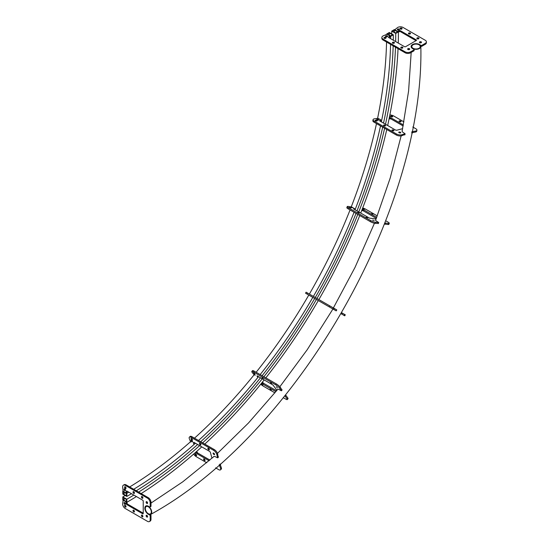 <?xml version="1.0" encoding="UTF-8"?>
<svg xmlns="http://www.w3.org/2000/svg" width="549" height="549" viewBox="0 0 549 549"><rect width="100%" height="100%" fill="white"/><g stroke="black" fill="none" stroke-linecap="round" stroke-linejoin="round"><path stroke-width="0.82" d="M148.319 506.308A4.811 2.779 60 0 1 151.462 510.543A4.811 2.779 60 0 1 150.728 514.399A4.811 2.779 60 0 1 148.319 514.159A4.811 2.779 60 0 1 145.176 509.925A4.811 2.779 60 0 1 145.917 506.068A4.811 2.779 60 0 1 148.319 506.308M412.635 48.504A4.811 2.779 0 0 0 417.878 49.101A4.811 2.779 0 0 0 420.843 46.541A4.811 2.779 0 0 0 419.436 44.579A4.811 2.779 0 0 0 414.193 43.975A4.811 2.779 0 0 0 411.228 46.541A4.811 2.779 0 0 0 412.635 48.504M419.031 44.805A4.241 2.45 0 0 0 414.413 44.277A4.241 2.45 0 0 0 411.798 46.541A4.241 2.45 0 0 0 413.033 48.271A4.241 2.45 0 0 0 417.659 48.799A4.241 2.45 0 0 0 420.273 46.541A4.241 2.45 0 0 0 419.031 44.805M148.319 513.699A4.241 2.45 60 0 1 145.554 509.959A4.241 2.45 60 0 1 146.199 506.562A4.241 2.45 60 0 1 148.319 506.768A4.241 2.45 60 0 1 151.092 510.508A4.241 2.45 60 0 1 150.44 513.905A4.241 2.45 60 0 1 148.319 513.699M392.528 34.82L389.316 32.967L387.443 34.052L390.655 35.905L392.528 34.82M123.209 493.88L123.209 491.719L126.421 493.572L126.421 495.733L123.209 493.88A376.333 217.28 120 0 0 125.076 492.796M389.31 35.129A376.333 217.28 120 0 0 389.316 32.967M126.826 496.433L122.804 494.114L122.804 491.019L126.826 493.338L126.826 496.433A376.902 217.603 120 0 0 131.465 493.702M136.289 490.772A376.902 217.603 120 0 0 197.633 444.491M200.687 441.732A376.902 217.603 120 0 0 260.466 377.781M262.12 375.715A376.902 217.603 120 0 0 314.707 298.478M315.277 297.496A376.902 217.603 120 0 0 356.026 213.383M356.994 210.926A376.902 217.603 120 0 0 382.674 127.148M383.538 123.127A376.902 217.603 120 0 0 393.166 45.855M393.29 40.207A376.902 217.603 120 0 0 393.331 34.82L389.316 32.501L386.64 34.052L390.655 36.371L393.331 34.82M126.826 493.338A373.114 215.421 120 0 0 128.823 492.179M133.695 489.269A373.114 215.421 120 0 0 195.451 443.228M198.525 440.476A373.114 215.421 120 0 0 258.51 376.648M260.164 374.583A373.114 215.421 120 0 0 312.813 297.386M313.383 296.405A373.114 215.421 120 0 0 354.071 212.257M355.038 209.793A373.114 215.421 120 0 0 380.512 125.899M381.363 121.871A373.114 215.421 120 0 0 390.565 44.352M390.648 38.684A373.114 215.421 120 0 0 390.655 36.371M124.266 490.175A373.114 215.421 120 0 0 125.302 489.564M129.681 486.949A373.114 215.421 120 0 0 190.496 441.746M194.504 438.164A373.114 215.421 120 0 0 254.112 374.809M256.15 372.263A373.114 215.421 120 0 0 308.799 295.067M309.368 294.086A373.114 215.421 120 0 0 350.056 209.938M351.243 206.904A373.114 215.421 120 0 0 376.49 123.587M377.602 118.323A373.114 215.421 120 0 0 386.551 42.033M386.626 36.941A373.114 215.421 120 0 0 386.633 35.74M397.613 31.883L394.402 30.03L392.528 31.115L395.74 32.967L397.613 31.883M123.209 499.755L123.209 497.593L126.421 499.446L126.421 501.608L123.209 499.755A383.525 221.432 120 0 0 125.076 498.67M394.395 32.192A383.525 221.432 120 0 0 394.402 30.03M126.826 502.308L122.804 499.988L122.804 496.893L126.826 499.213L126.826 502.308A384.094 221.762 120 0 0 136.427 496.564M141.168 493.585A384.094 221.762 120 0 0 201.758 446.872M204.784 444.093A384.094 221.762 120 0 0 264.186 379.929M265.833 377.856A384.094 221.762 120 0 0 318.303 300.557L332.893 308.977M318.873 299.569A384.094 221.762 120 0 0 359.739 215.524M360.714 213.067A384.094 221.762 120 0 0 386.764 129.516M387.656 125.508A384.094 221.762 120 0 0 398.039 48.669M398.251 43.069A384.094 221.762 120 0 0 398.416 31.883L394.402 29.571L391.725 31.115L395.74 33.434L398.416 31.883M126.826 499.213A380.306 219.573 120 0 0 133.826 495.068M138.609 492.11A380.306 219.573 120 0 0 199.589 445.616M202.629 442.851A380.306 219.573 120 0 0 262.23 378.796M263.877 376.731A380.306 219.573 120 0 0 316.409 299.459M316.979 298.478A380.306 219.573 120 0 0 357.783 214.398M358.758 211.941A380.306 219.573 120 0 0 384.609 128.274M385.494 124.259A380.306 219.573 120 0 0 395.486 47.193M395.651 41.573A380.306 219.573 120 0 0 395.74 33.434M122.804 496.893A380.306 219.573 120 0 0 125.206 495.5M391.718 33.887A380.306 219.573 120 0 0 391.725 31.115M399.027 30.003A1.043 0.604 0 0 0 397.702 30.003M399.102 29.111A1.043 0.604 0 0 0 397.97 28.98A1.043 0.604 0 0 0 397.325 29.536A1.043 0.604 0 0 0 397.627 29.962A1.043 0.604 0 0 0 398.766 30.092A1.043 0.604 0 0 0 399.404 29.536A1.043 0.604 0 0 0 399.102 29.111M387.251 36.804A1.043 0.604 0 0 0 385.926 36.804M387.32 35.911A1.043 0.604 0 0 0 386.187 35.781A1.043 0.604 0 0 0 385.542 36.337A1.043 0.604 0 0 0 385.851 36.762A1.043 0.604 0 0 0 386.983 36.893A1.043 0.604 0 0 0 387.628 36.337A1.043 0.604 0 0 0 387.32 35.911M401.703 29.07A1.043 0.604 0 0 0 400.379 29.07M401.779 28.184A1.043 0.604 0 0 0 400.646 28.054A1.043 0.604 0 0 0 400.001 28.61A1.043 0.604 0 0 0 400.31 29.035A1.043 0.604 0 0 0 401.443 29.166A1.043 0.604 0 0 0 402.088 28.61A1.043 0.604 0 0 0 401.779 28.184M385.645 38.348A1.043 0.604 0 0 0 384.321 38.348M385.714 37.456A1.043 0.604 0 0 0 384.581 37.325A1.043 0.604 0 0 0 383.936 37.881A1.043 0.604 0 0 0 384.245 38.306A1.043 0.604 0 0 0 385.377 38.437A1.043 0.604 0 0 0 386.022 37.881A1.043 0.604 0 0 0 385.714 37.456M410.137 33.942A1.043 0.604 0 0 0 408.813 33.942M410.213 33.05A1.043 0.604 0 0 0 409.08 32.919A1.043 0.604 0 0 0 408.435 33.475A1.043 0.604 0 0 0 408.737 33.901A1.043 0.604 0 0 0 409.877 34.031A1.043 0.604 0 0 0 410.515 33.475A1.043 0.604 0 0 0 410.213 33.05M394.079 43.213A1.043 0.604 0 0 0 392.748 43.213M394.148 42.328A1.043 0.604 0 0 0 393.015 42.198A1.043 0.604 0 0 0 392.37 42.753A1.043 0.604 0 0 0 392.679 43.179A1.043 0.604 0 0 0 393.811 43.309A1.043 0.604 0 0 0 394.457 42.753A1.043 0.604 0 0 0 394.148 42.328M418.571 38.807A1.043 0.604 0 0 0 417.247 38.807M418.647 37.922A1.043 0.604 0 0 0 417.508 37.792A1.043 0.604 0 0 0 416.869 38.348A1.043 0.604 0 0 0 417.171 38.773A1.043 0.604 0 0 0 418.311 38.904A1.043 0.604 0 0 0 418.949 38.348A1.043 0.604 0 0 0 418.647 37.922M402.506 48.086A1.043 0.604 0 0 0 401.182 48.086M402.582 47.193A1.043 0.604 0 0 0 401.449 47.063A1.043 0.604 0 0 0 400.804 47.619A1.043 0.604 0 0 0 401.113 48.044A1.043 0.604 0 0 0 402.245 48.175A1.043 0.604 0 0 0 402.891 47.619A1.043 0.604 0 0 0 402.582 47.193M421.117 42.753A1.043 0.604 0 0 0 419.793 42.753M421.186 41.861A1.043 0.604 0 0 0 420.054 41.731A1.043 0.604 0 0 0 419.409 42.287A1.043 0.604 0 0 0 419.717 42.712A1.043 0.604 0 0 0 420.85 42.843A1.043 0.604 0 0 0 421.495 42.287A1.043 0.604 0 0 0 421.186 41.861M409.334 49.554A1.043 0.604 0 0 0 408.01 49.554M409.41 48.662A1.043 0.604 0 0 0 408.278 48.532A1.043 0.604 0 0 0 407.632 49.087A1.043 0.604 0 0 0 407.934 49.513A1.043 0.604 0 0 0 409.074 49.643A1.043 0.604 0 0 0 409.712 49.087A1.043 0.604 0 0 0 409.41 48.662M389.934 35.953L386.99 34.251L382.976 35.953A3.788 2.189 0 0 0 381.864 37.497A3.788 2.189 0 0 0 382.976 39.041L405.189 51.874A3.788 2.189 0 0 0 410.549 51.874L413.891 49.938A0.755 0.439 0 0 0 413.891 49.321L412.553 48.545A4.92 2.841 180 0 1 411.112 46.541A4.92 2.841 180 0 1 414.152 43.913A4.92 2.841 180 0 1 419.518 44.531L420.857 45.299A0.755 0.439 0 0 0 421.927 45.299L425.269 43.371A3.788 2.189 0 0 0 426.381 41.827A3.788 2.189 0 0 0 425.269 40.276L403.048 27.45A3.788 2.189 0 0 0 397.696 27.45L394.752 29.77L397.696 31.471L399.446 30.696A0.755 0.439 180 0 1 400.441 30.737L416.3 39.892A0.755 0.439 180 0 1 416.3 40.509L405.594 46.692A0.755 0.439 180 0 1 404.524 46.692L388.665 37.538A0.755 0.439 180 0 1 388.596 36.961L389.934 35.953L389.934 36.879L388.891 37.668M398.416 32.075L399.446 31.622A0.755 0.439 180 0 1 400.441 31.664L416.032 40.667M420.809 46.205L420.857 46.233A0.755 0.439 0 0 0 421.927 46.233L425.269 44.297A3.788 2.189 0 0 0 426.381 42.753L426.381 41.827M381.864 37.497L381.864 38.423A3.788 2.189 0 0 0 382.976 39.967L405.189 52.8A3.788 2.189 0 0 0 410.549 52.8L413.891 50.865A0.755 0.439 0 0 0 414.118 50.556L414.118 49.63M124.829 489.029A1.043 0.604 -120 0 0 125.495 490.175M124.76 488.981A1.043 0.604 -120 0 0 124.239 488.933A1.043 0.604 -120 0 0 124.081 489.763A1.043 0.604 -120 0 0 124.76 490.682A1.043 0.604 -120 0 0 125.282 490.731A1.043 0.604 -120 0 0 125.44 489.9A1.043 0.604 -120 0 0 124.76 488.981M124.829 502.63A1.043 0.604 -120 0 0 125.495 503.776M124.76 502.582A1.043 0.604 -120 0 0 124.239 502.534A1.043 0.604 -120 0 0 124.081 503.364A1.043 0.604 -120 0 0 124.76 504.284A1.043 0.604 -120 0 0 125.282 504.332A1.043 0.604 -120 0 0 125.44 503.502A1.043 0.604 -120 0 0 124.76 502.582M125.364 486.86A1.043 0.604 -120 0 0 126.03 488.006M125.296 486.819A1.043 0.604 -120 0 0 124.774 486.764A1.043 0.604 -120 0 0 124.616 487.601A1.043 0.604 -120 0 0 125.296 488.521A1.043 0.604 -120 0 0 125.817 488.569A1.043 0.604 -120 0 0 125.975 487.732A1.043 0.604 -120 0 0 125.296 486.819M125.364 505.409A1.043 0.604 -120 0 0 126.03 506.555M125.296 505.368A1.043 0.604 -120 0 0 124.774 505.313A1.043 0.604 -120 0 0 124.616 506.151A1.043 0.604 -120 0 0 125.296 507.063A1.043 0.604 -120 0 0 125.817 507.118A1.043 0.604 -120 0 0 125.975 506.281A1.043 0.604 -120 0 0 125.296 505.368M133.798 491.732A1.043 0.604 -120 0 0 134.464 492.878M133.73 491.684A1.043 0.604 -120 0 0 133.208 491.636A1.043 0.604 -120 0 0 133.05 492.467A1.043 0.604 -120 0 0 133.73 493.386A1.043 0.604 -120 0 0 134.251 493.434A1.043 0.604 -120 0 0 134.409 492.604A1.043 0.604 -120 0 0 133.73 491.684M133.798 510.275A1.043 0.604 -120 0 0 134.464 511.428M133.73 510.234A1.043 0.604 -120 0 0 133.208 510.186A1.043 0.604 -120 0 0 133.05 511.016A1.043 0.604 -120 0 0 133.73 511.936A1.043 0.604 -120 0 0 134.251 511.984A1.043 0.604 -120 0 0 134.409 511.153A1.043 0.604 -120 0 0 133.73 510.234M142.232 496.598A1.043 0.604 -120 0 0 142.898 497.744M142.164 496.557A1.043 0.604 -120 0 0 141.642 496.502A1.043 0.604 -120 0 0 141.484 497.339A1.043 0.604 -120 0 0 142.164 498.252A1.043 0.604 -120 0 0 142.685 498.307A1.043 0.604 -120 0 0 142.843 497.469A1.043 0.604 -120 0 0 142.164 496.557M142.232 515.147A1.043 0.604 -120 0 0 142.898 516.293M142.164 515.099A1.043 0.604 -120 0 0 141.642 515.051A1.043 0.604 -120 0 0 141.484 515.888A1.043 0.604 -120 0 0 142.164 516.801A1.043 0.604 -120 0 0 142.685 516.856A1.043 0.604 -120 0 0 142.843 516.019A1.043 0.604 -120 0 0 142.164 515.099M146.919 501.779A1.043 0.604 -120 0 0 147.578 502.925M146.851 501.731A1.043 0.604 -120 0 0 146.329 501.683A1.043 0.604 -120 0 0 146.171 502.513A1.043 0.604 -120 0 0 146.851 503.433A1.043 0.604 -120 0 0 147.365 503.481A1.043 0.604 -120 0 0 147.53 502.651A1.043 0.604 -120 0 0 146.851 501.731M146.919 515.381A1.043 0.604 -120 0 0 147.578 516.527M146.851 515.333A1.043 0.604 -120 0 0 146.329 515.285A1.043 0.604 -120 0 0 146.171 516.115A1.043 0.604 -120 0 0 146.851 517.034A1.043 0.604 -120 0 0 147.365 517.089A1.043 0.604 -120 0 0 147.53 516.252A1.043 0.604 -120 0 0 146.851 515.333M126.098 501.889L123.154 500.187L122.619 503.9A3.788 2.189 -120 0 0 125.296 508.532L147.516 521.365A3.788 2.189 -120 0 0 149.41 521.55A3.788 2.189 -120 0 0 150.193 519.814L150.193 515.95A0.755 0.439 -120 0 0 149.657 515.024L148.319 514.255A4.92 2.841 60 0 1 145.108 509.918A4.92 2.841 60 0 1 145.862 505.972A4.92 2.841 60 0 1 148.319 506.212L149.657 506.988A0.755 0.439 -120 0 0 150.193 506.679L150.193 502.815A3.788 2.189 -120 0 0 147.516 498.176L125.296 485.35A3.788 2.189 -120 0 0 123.401 485.158A3.788 2.189 -120 0 0 122.619 486.894L123.154 491.225L126.098 492.92L126.304 491.259A0.755 0.439 60 0 1 126.84 491.032L142.699 500.187A0.755 0.439 60 0 1 143.234 501.113L143.234 513.48A0.755 0.439 60 0 1 142.699 513.789L126.84 504.634A0.755 0.439 60 0 1 126.304 503.79L126.098 501.889M143.234 513.171L127.642 504.167A0.755 0.439 60 0 1 127.107 503.323L126.991 502.211M126.098 492.92L126.901 492.46L127.066 491.163M150.46 506.521A0.755 0.439 -120 0 0 150.996 506.212L150.996 502.349A3.788 2.189 -120 0 0 148.319 497.717L126.098 484.884A3.788 2.189 -120 0 0 124.204 484.698L123.401 485.158M149.41 521.55L150.213 521.083A3.788 2.189 -120 0 0 150.996 519.354L150.996 515.49A0.755 0.439 -120 0 0 150.46 514.564L150.419 514.537M389.419 117.157A1.043 0.425 11.6 0 0 390.065 116.896A1.043 0.425 11.6 0 0 389.756 116.498A1.043 0.425 11.6 0 0 389.57 116.409M378.378 119.545A1.043 0.425 11.6 0 0 377.307 119.27A1.043 0.425 11.6 0 0 376.648 119.531A1.043 0.425 11.6 0 0 376.957 119.929A1.043 0.425 11.6 0 0 378.028 120.204A1.043 0.425 11.6 0 0 378.686 119.943A1.043 0.425 11.6 0 0 378.378 119.545M392.357 116.251A1.043 0.425 11.6 0 0 391.286 115.976A1.043 0.425 11.6 0 0 390.627 116.237A1.043 0.425 11.6 0 0 390.936 116.635A1.043 0.425 11.6 0 0 392.007 116.91A1.043 0.425 11.6 0 0 392.665 116.649A1.043 0.425 11.6 0 0 392.357 116.251M376.84 120.409A1.043 0.425 11.6 0 0 375.77 120.135A1.043 0.425 11.6 0 0 375.111 120.389A1.043 0.425 11.6 0 0 375.42 120.794A1.043 0.425 11.6 0 0 376.49 121.068A1.043 0.425 11.6 0 0 377.149 120.807A1.043 0.425 11.6 0 0 376.84 120.409M400.791 121.123A1.043 0.425 11.6 0 0 399.72 120.849A1.043 0.425 11.6 0 0 399.061 121.103A1.043 0.425 11.6 0 0 399.37 121.501A1.043 0.425 11.6 0 0 400.441 121.775A1.043 0.425 11.6 0 0 401.099 121.521A1.043 0.425 11.6 0 0 400.791 121.123M385.274 125.282A1.043 0.425 11.6 0 0 384.204 125A1.043 0.425 11.6 0 0 383.545 125.261A1.043 0.425 11.6 0 0 383.854 125.659A1.043 0.425 11.6 0 0 384.924 125.934A1.043 0.425 11.6 0 0 385.583 125.68A1.043 0.425 11.6 0 0 385.274 125.282M393.708 130.147A1.043 0.425 11.6 0 0 392.638 129.873A1.043 0.425 11.6 0 0 391.979 130.127A1.043 0.425 11.6 0 0 392.288 130.532A1.043 0.425 11.6 0 0 393.359 130.806A1.043 0.425 11.6 0 0 394.017 130.545A1.043 0.425 11.6 0 0 393.708 130.147M400.461 132.295A1.043 0.425 11.6 0 0 399.391 132.021A1.043 0.425 11.6 0 0 398.732 132.282A1.043 0.425 11.6 0 0 399.041 132.68A1.043 0.425 11.6 0 0 400.111 132.954A1.043 0.425 11.6 0 0 400.77 132.7A1.043 0.425 11.6 0 0 400.461 132.295M402.643 128.658L396.653 130.264L395.603 130.092L379.743 120.938L379.661 120.505L380.944 119.991L378 118.289L374.102 118.879A3.788 1.544 11.6 0 0 373.066 119.668A3.788 1.544 11.6 0 0 374.192 121.123L396.412 133.949A3.788 1.544 11.6 0 0 401.676 134.8L405.114 133.778L403.549 132.714A4.92 2.011 -168.4 0 1 402.088 130.827A4.92 2.011 -168.4 0 1 402.287 130.429M411.825 131.781L415.895 130.991A3.788 1.544 11.6 0 0 416.931 130.202A3.788 1.544 11.6 0 0 415.806 128.754L412.773 126.997M403.947 121.905L393.585 115.921A3.788 1.544 11.6 0 0 389.865 114.926M389.275 117.843L391.121 117.884L403.371 124.959M380.224 121.212L380.738 121.006M389.069 118.858L390.909 118.9L403.172 125.982M411.62 132.796L415.689 132.007A3.788 1.544 11.6 0 0 416.725 131.218L416.931 130.202M373.066 119.668L372.86 120.684A3.788 1.544 11.6 0 0 373.986 122.139L396.206 134.965A3.788 1.544 11.6 0 0 401.47 135.816L404.778 134.567M352.149 207.81L350.537 207.378L352.149 207.81M364.735 209.196L363.129 208.764L364.735 209.196M350.825 207.954L349.219 207.522L350.825 207.954M373.169 214.069L371.563 213.63L373.169 214.069M359.259 212.827L357.653 212.388L359.259 212.827M367.693 217.692L366.087 217.26L367.693 217.692M374.233 220.561L372.627 220.128L374.233 220.561M376.113 218.969L369.443 218.111L353.583 208.949L354.585 208.682L351.641 206.98L348.093 206.403A3.788 0.803 21.2 0 0 347.243 206.582A3.788 0.803 21.2 0 0 348.45 207.742L370.671 220.574A3.788 0.803 21.2 0 0 375.667 222.324L378.735 222.551L377.156 221.542A4.92 1.043 -158.8 0 1 375.578 220.032A4.92 1.043 -158.8 0 1 375.763 219.868M384.856 223.018L388.418 223.464A3.788 0.803 21.2 0 0 389.268 223.285A3.788 0.803 21.2 0 0 388.061 222.125L385.721 220.773M377.287 215.901L365.84 209.299A3.788 0.803 21.2 0 0 362.704 207.954M362.141 209.409L363.788 209.862L376.738 217.342M362.278 209.066L362.683 209.045L362.402 208.75M361.743 210.445L363.383 210.898L376.339 218.378M384.458 224.054L388.019 224.5A3.788 0.803 21.2 0 0 388.87 224.321L389.268 223.285M347.243 206.582L346.838 207.618A3.788 0.803 21.2 0 0 348.045 208.778L370.266 221.604A3.788 0.803 21.2 0 0 375.262 223.361L378.234 223.443M309.856 295.678L308.428 294.854L309.856 295.678M320.232 301.669L318.811 300.845L320.232 301.669M308.874 295.108L307.454 294.291L308.874 295.108M328.666 306.541L327.245 305.718L328.666 306.541M317.308 299.98L315.881 299.157L317.308 299.98M325.742 304.846L324.315 304.029L325.742 304.846M331.939 308.428L330.519 307.605L331.939 308.428M306.15 293.537L305.546 293.193L306.116 292.205L329.723 305.834L336.777 309.911L335.933 310.734M341.787 312.8L345.307 314.831L344.738 315.819L343.351 315.016M311.407 296.577L312.093 296.968M341.217 313.788L344.738 315.819M334.595 309.959L332.79 308.922M305.546 293.193L336.091 310.823M255.347 375.132L254.166 373.958L255.347 375.132M262.841 385.343L261.66 384.17L262.841 385.343M254.811 373.917L253.631 372.744L254.811 373.917M271.275 390.215L270.094 389.035L271.275 390.215M263.246 378.789L262.065 377.609L263.246 378.789M271.68 383.655L270.499 382.481L271.68 383.655M277.43 387.882L276.257 386.709L277.43 387.882M254.379 375.111L252.101 372.325A3.788 0.803 38.8 0 1 251.826 371.501L252.519 370.637A3.788 0.803 38.8 0 1 254.132 371.103L276.353 383.929A3.788 0.803 38.8 0 1 280.367 387.381L281.925 389.907M285.569 394.992L287.731 397.853A3.788 0.803 38.8 0 1 288.005 398.684L287.312 399.548A3.788 0.803 38.8 0 1 285.7 399.082L283.353 397.723M262.429 382.125L263.637 383.326L276.593 390.799M276.991 390.312L272.915 384.966L257.056 375.811L257.323 376.813M261.729 382.989L262.944 384.19L275.893 391.663M274.919 392.851L263.479 386.249A3.788 0.803 38.8 0 1 260.748 384.204M284.869 395.856L287.038 398.718A3.788 0.803 38.8 0 1 287.312 399.548M251.826 371.501A3.788 0.803 38.8 0 1 253.439 371.968L275.66 384.794A3.788 0.803 38.8 0 1 279.674 388.246L281.404 390.792L279.743 389.927A4.92 1.043 -141.2 0 0 277.643 389.316A4.92 1.043 -141.2 0 0 277.595 389.564M261.496 383.277L261.681 383.641L261.283 383.538M195.389 452.561A1.043 0.425 48.4 0 1 195.492 453.248A1.043 0.425 48.4 0 1 194.991 453.186A1.043 0.425 48.4 0 1 194.813 453.062M191.944 441.808A1.043 0.425 48.4 0 1 191.169 441.012A1.043 0.425 48.4 0 1 191.059 440.312A1.043 0.425 48.4 0 1 191.56 440.38A1.043 0.425 48.4 0 1 192.335 441.17A1.043 0.425 48.4 0 1 192.445 441.87A1.043 0.425 48.4 0 1 191.944 441.808M196.082 455.56A1.043 0.425 48.4 0 1 195.307 454.771A1.043 0.425 48.4 0 1 195.197 454.071A1.043 0.425 48.4 0 1 195.698 454.14A1.043 0.425 48.4 0 1 196.473 454.929A1.043 0.425 48.4 0 1 196.583 455.629A1.043 0.425 48.4 0 1 196.082 455.56M191.924 440.044A1.043 0.425 48.4 0 1 191.148 439.255A1.043 0.425 48.4 0 1 191.038 438.555A1.043 0.425 48.4 0 1 191.539 438.624A1.043 0.425 48.4 0 1 192.315 439.413A1.043 0.425 48.4 0 1 192.424 440.113A1.043 0.425 48.4 0 1 191.924 440.044M204.516 460.433A1.043 0.425 48.4 0 1 203.741 459.637A1.043 0.425 48.4 0 1 203.631 458.937A1.043 0.425 48.4 0 1 204.132 459.005A1.043 0.425 48.4 0 1 204.907 459.794A1.043 0.425 48.4 0 1 205.01 460.494A1.043 0.425 48.4 0 1 204.516 460.433M200.358 444.916A1.043 0.425 48.4 0 1 199.582 444.12A1.043 0.425 48.4 0 1 199.472 443.42A1.043 0.425 48.4 0 1 199.973 443.489A1.043 0.425 48.4 0 1 200.749 444.285A1.043 0.425 48.4 0 1 200.859 444.985A1.043 0.425 48.4 0 1 200.358 444.916M208.792 449.782A1.043 0.425 48.4 0 1 208.016 448.993A1.043 0.425 48.4 0 1 207.906 448.293A1.043 0.425 48.4 0 1 208.407 448.361A1.043 0.425 48.4 0 1 209.183 449.151A1.043 0.425 48.4 0 1 209.286 449.851A1.043 0.425 48.4 0 1 208.792 449.782M214.028 454.558A1.043 0.425 48.4 0 1 213.252 453.769A1.043 0.425 48.4 0 1 213.149 453.069A1.043 0.425 48.4 0 1 213.65 453.131A1.043 0.425 48.4 0 1 214.419 453.927A1.043 0.425 48.4 0 1 214.529 454.627A1.043 0.425 48.4 0 1 214.028 454.558M190.668 442.103L189.227 438.431A3.788 1.544 48.4 0 1 189.391 437.148L190.167 436.462A3.788 1.544 48.4 0 1 191.985 436.709L214.206 449.535A3.788 1.544 48.4 0 1 217.576 453.666L218.152 457.159M220.039 463.967L221.391 467.892A3.788 1.544 48.4 0 1 221.226 469.175L220.451 469.862A3.788 1.544 48.4 0 1 218.632 469.615L215.579 467.858M196.693 451.408L197.654 452.98L209.903 460.055M194.305 442.569L194.387 443.118M211.969 458.257L210.363 452.273L209.691 451.45L193.824 442.295L193.413 442.432L193.612 443.805M195.918 452.095L196.878 453.673L209.114 460.735M206.747 462.759L196.412 456.789A3.788 1.544 48.4 0 1 193.68 454.057M219.264 464.653L220.616 468.578A3.788 1.544 48.4 0 1 220.451 469.862M189.391 437.148A3.788 1.544 48.4 0 1 191.21 437.395L213.431 450.221A3.788 1.544 48.4 0 1 216.8 454.352L217.637 457.845L215.935 457.022A4.92 2.011 -131.6 0 0 213.568 456.699A4.92 2.011 -131.6 0 0 213.328 457.07M382.976 39.041L382.976 39.967M405.189 51.874L405.189 52.8M410.549 51.874L410.549 52.8M413.891 49.938L413.891 50.865M420.857 45.299L420.857 46.233M421.927 45.299L421.927 46.233M425.269 43.371L425.269 44.297M399.446 30.696L399.446 31.622M400.441 30.737L400.441 31.664M416.3 39.892L416.3 40.509M388.596 36.961L388.596 37.49M150.193 519.814L150.996 519.354M150.193 515.95L150.996 515.49M149.657 515.024L150.46 514.564M150.193 506.679L150.996 506.212M150.193 502.815L150.996 502.349M147.516 498.176L148.319 497.717M125.296 485.35L126.098 484.884M126.304 491.259L126.764 490.991M142.699 513.789L143.234 513.48M126.84 504.634L127.642 504.167M126.304 503.79L127.107 503.323M374.192 121.123L373.986 122.139M396.412 133.949L396.206 134.965M401.676 134.8L401.47 135.816M404.908 133.935L404.702 134.951M412.663 131.856L412.457 132.872M415.895 130.991L415.689 132.007M390.14 117.699L389.927 118.714M391.121 117.884L390.909 118.9M348.45 207.742L348.045 208.778M370.671 220.574L370.266 221.604M375.667 222.324L375.262 223.361M378.563 222.585L378.165 223.621M385.522 223.203L385.117 224.239M388.418 223.464L388.019 224.5M362.855 209.519L362.45 210.555M363.788 209.862L363.383 210.898M307.502 293.008L306.932 293.99M329.723 305.834L329.153 306.822M334.293 308.476L333.723 309.458M342.336 313.122L341.766 314.103M344.703 314.488L344.134 315.469M254.132 371.103L253.439 371.968M276.353 383.929L275.66 384.794M280.367 387.381L279.674 388.246M282.042 389.763L281.349 390.627M286.056 395.472L285.363 396.337M287.731 397.853L287.038 398.718M262.875 382.687L262.182 383.552M263.637 383.326L262.944 384.19M191.985 436.709L191.21 437.395M214.206 449.535L213.431 450.221M217.576 453.666L216.8 454.352M218.447 456.898L217.672 457.585M220.526 464.66L219.751 465.346M221.391 467.892L220.616 468.578M197.002 452.225L196.226 452.911M197.654 452.98L196.878 453.673M150.728 514.399C295.383 435.034 424.439 211.502 420.843 46.541M145.917 506.068L146.439 505.766M150.996 503.083L182.728 481.844L213.966 456.5M217.479 453.357L248.457 423.005L277.876 389.214M279.853 386.75L307.2 349.734L332.063 310.405L355.025 267.39L374.452 223.23M375.605 220.279L390.243 177.903L401.141 135.891M402.115 131.273L408.593 91.024L411.18 52.436M411.228 47.145L411.228 46.541M150.035 507.022L150.838 506.562M405.114 133.778L404.908 134.793M378.735 222.551L378.336 223.58M336.777 309.911L336.208 310.892M282.097 389.927L281.404 390.792M218.413 457.159L217.637 457.845"/></g></svg>
